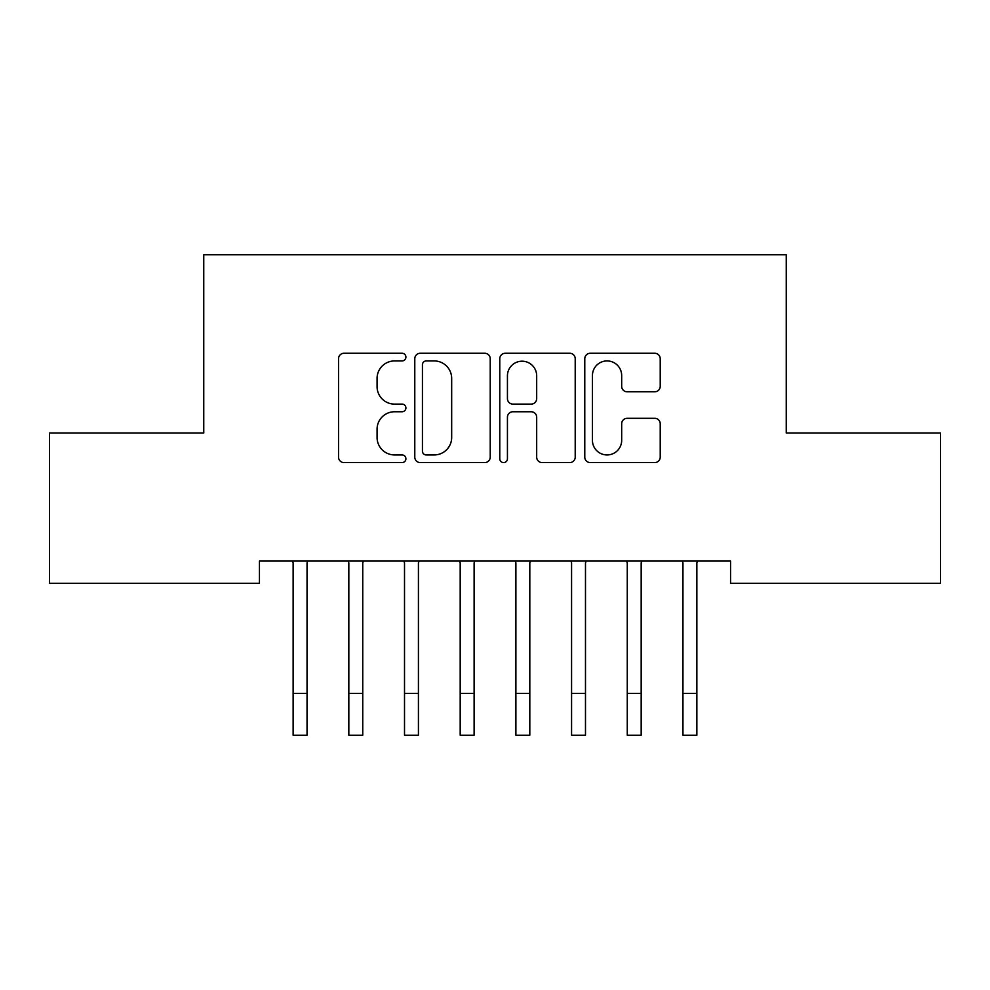 <?xml version="1.0" encoding="UTF-8"?>
<svg xmlns="http://www.w3.org/2000/svg" width="990" height="990" viewBox="0 0 990 990"><rect width="100%" height="100%" fill="white"/><g stroke="black" fill="none" stroke-linecap="round" stroke-linejoin="round"><path stroke-width="1.49" d="M405.9 357.093A3.824 3.824 0 0 0 402.076 353.269L344 353.269A5.47 5.47 0 0 0 338.531 358.739L338.531 457.132A5.47 5.47 0 0 0 344 462.59L402.076 462.59A3.824 3.824 0 0 0 405.9 458.766A3.824 3.824 0 0 0 402.076 454.942L394.565 454.942A17.486 17.486 0 0 1 377.066 437.444L377.066 429.252A17.486 17.486 0 0 1 394.565 411.753L402.076 411.753A3.824 3.824 0 0 0 405.9 407.93A3.824 3.824 0 0 0 402.076 404.106L394.565 404.106A17.486 17.486 0 0 1 377.066 386.62L377.066 378.415A17.486 17.486 0 0 1 394.565 360.929L402.076 360.929A3.824 3.824 0 0 0 405.9 357.093M654.749 391.805A5.47 5.47 0 0 0 660.219 386.348L660.219 358.739A5.47 5.47 0 0 0 654.749 353.269L590.25 353.269A5.47 5.47 0 0 0 584.781 358.739L584.781 457.132A5.47 5.47 0 0 0 590.25 462.59L654.749 462.59A5.47 5.47 0 0 0 660.219 457.132L660.219 423.782A5.47 5.47 0 0 0 654.749 418.312L627.14 418.312A5.47 5.47 0 0 0 621.683 423.782L621.683 440.315A14.627 14.627 0 0 1 607.056 454.942A14.627 14.627 0 0 1 592.428 440.315L592.428 375.544A14.627 14.627 0 0 1 607.056 360.929A14.627 14.627 0 0 1 621.683 375.544L621.683 386.348A5.47 5.47 0 0 0 627.14 391.805L654.749 391.805M730.558 561.07L259.442 561.07L259.442 583.345L49.5 583.345L49.5 432.989L203.754 432.989L203.754 254.789L786.246 254.789L786.246 432.989L940.5 432.989L940.5 583.345L730.558 583.345L730.558 561.07M490.223 358.739A5.47 5.47 0 0 0 484.754 353.269L420.255 353.269A5.47 5.47 0 0 0 414.785 358.739L414.785 457.132A5.47 5.47 0 0 0 420.255 462.59L484.754 462.59A5.47 5.47 0 0 0 490.223 457.132L490.223 358.739M505.246 353.269L569.745 353.269A5.47 5.47 0 0 1 575.215 358.739L575.215 457.132A5.47 5.47 0 0 1 569.745 462.59L542.149 462.59A5.47 5.47 0 0 1 536.679 457.132L536.679 417.223A5.47 5.47 0 0 0 531.209 411.753L512.907 411.753A5.47 5.47 0 0 0 507.437 417.223L507.437 458.766A3.824 3.824 0 0 1 503.613 462.59A3.824 3.824 0 0 1 499.777 458.766L499.777 358.739A5.47 5.47 0 0 1 505.246 353.269M426.269 360.929A3.824 3.824 0 0 0 422.433 364.753L422.433 451.118A3.824 3.824 0 0 0 426.269 454.942L434.189 454.942A17.486 17.486 0 0 0 451.675 437.444L451.675 378.415A17.486 17.486 0 0 0 434.189 360.929L426.269 360.929M536.679 375.816A14.627 14.627 0 0 0 522.052 361.202A14.627 14.627 0 0 0 507.437 375.816L507.437 398.636A5.47 5.47 0 0 0 512.907 404.106L531.209 404.106A5.47 5.47 0 0 0 536.679 398.636L536.679 375.816M292.421 561.07L293.127 562.815L293.127 693.446L307.048 693.446L307.048 562.815M307.061 562.815L307.766 561.07M293.127 693.446L293.127 735.211L307.048 735.211L307.048 693.446M348.109 561.07L348.827 562.815L348.827 693.446L362.736 693.446M362.748 735.211L362.748 562.815L363.454 561.07M348.827 693.446L348.827 735.211L362.736 735.211M403.796 561.07L404.514 562.815L404.514 693.446L418.424 693.446L418.424 562.815M418.436 562.815L419.141 561.07M404.514 693.446L404.514 735.211L418.424 735.211L418.424 693.446M459.484 561.07L460.189 562.815L460.189 693.446L474.111 693.446L474.111 562.815M474.123 562.815L474.829 561.07M460.189 693.446L460.189 735.211L474.111 735.211L474.111 693.446M515.171 561.07L515.889 562.815L515.889 693.446L529.798 693.446M529.811 735.211L529.811 562.815L530.516 561.07M515.889 693.446L515.889 735.211L529.798 735.211M570.859 561.07L571.577 562.815L571.577 693.446L585.486 693.446L585.486 562.815M585.498 562.815L586.204 561.07M571.577 693.446L571.577 735.211L585.486 735.211L585.486 693.446M626.546 561.07L627.264 562.815L627.264 693.446L641.173 693.446L641.173 562.815M641.186 562.815L641.891 561.07M627.264 693.446L627.264 735.211L641.173 735.211L641.173 693.446M682.234 561.07L682.952 562.815L682.952 693.446L696.861 693.446L696.861 562.815M696.873 562.815L697.579 561.07M682.952 693.446L682.952 735.211L696.861 735.211L696.861 693.446"/></g></svg>
